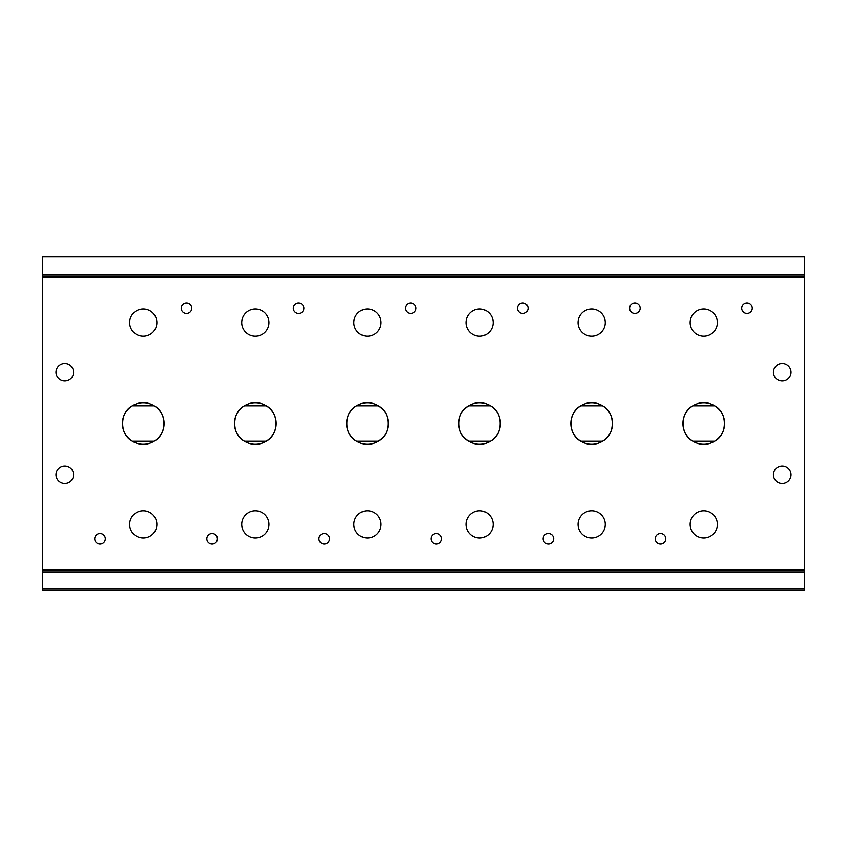 <?xml version="1.0" encoding="UTF-8"?>
<svg xmlns="http://www.w3.org/2000/svg" width="847" height="847" viewBox="0 0 847 847"><rect width="100%" height="100%" fill="white"/><g stroke="black" fill="none" stroke-linecap="round" stroke-linejoin="round"><path stroke-width="1.27" d="M143.238 308.996A13.616 13.616 0 0 0 129.633 322.612A13.616 13.616 0 0 0 143.238 336.217A13.616 13.616 0 0 0 156.854 322.612A13.616 13.616 0 0 0 143.238 308.996M143.238 510.783A13.616 13.616 0 0 0 129.633 524.388A13.616 13.616 0 0 0 143.238 538.004A13.616 13.616 0 0 0 156.854 524.388A13.616 13.616 0 0 0 143.238 510.783M255.349 308.996A13.616 13.616 0 0 0 241.734 322.612A13.616 13.616 0 0 0 255.349 336.217A13.616 13.616 0 0 0 268.954 322.612A13.616 13.616 0 0 0 255.349 308.996M255.349 510.783A13.616 13.616 0 0 0 241.734 524.388A13.616 13.616 0 0 0 255.349 538.004A13.616 13.616 0 0 0 268.954 524.388A13.616 13.616 0 0 0 255.349 510.783M367.45 308.996A13.616 13.616 0 0 0 353.834 322.612A13.616 13.616 0 0 0 367.45 336.217A13.616 13.616 0 0 0 381.065 322.612A13.616 13.616 0 0 0 367.45 308.996M367.45 510.783A13.616 13.616 0 0 0 353.834 524.388A13.616 13.616 0 0 0 367.45 538.004A13.616 13.616 0 0 0 381.065 524.388A13.616 13.616 0 0 0 367.45 510.783M703.762 308.996A13.616 13.616 0 0 0 690.146 322.612A13.616 13.616 0 0 0 703.762 336.217A13.616 13.616 0 0 0 717.367 322.612A13.616 13.616 0 0 0 703.762 308.996M703.762 510.783A13.616 13.616 0 0 0 690.146 524.388A13.616 13.616 0 0 0 703.762 538.004A13.616 13.616 0 0 0 717.367 524.388A13.616 13.616 0 0 0 703.762 510.783M591.651 308.996A13.616 13.616 0 0 0 578.046 322.612A13.616 13.616 0 0 0 591.651 336.217A13.616 13.616 0 0 0 605.266 322.612A13.616 13.616 0 0 0 591.651 308.996M591.651 510.783A13.616 13.616 0 0 0 578.046 524.388A13.616 13.616 0 0 0 591.651 538.004A13.616 13.616 0 0 0 605.266 524.388A13.616 13.616 0 0 0 591.651 510.783M186.478 302.908A5.283 5.283 0 0 0 181.194 308.192A5.283 5.283 0 0 0 186.478 313.475A5.283 5.283 0 0 0 191.771 308.192A5.283 5.283 0 0 0 186.478 302.908M99.999 533.525A5.283 5.283 0 0 0 94.716 538.808A5.283 5.283 0 0 0 99.999 544.092A5.283 5.283 0 0 0 105.293 538.808A5.283 5.283 0 0 0 99.999 533.525M298.589 302.908A5.283 5.283 0 0 0 293.306 308.192A5.283 5.283 0 0 0 298.589 313.475A5.283 5.283 0 0 0 303.872 308.192A5.283 5.283 0 0 0 298.589 302.908M212.11 533.525A5.283 5.283 0 0 0 206.816 538.808A5.283 5.283 0 0 0 212.11 544.092A5.283 5.283 0 0 0 217.393 538.808A5.283 5.283 0 0 0 212.11 533.525M410.689 302.908A5.283 5.283 0 0 0 405.406 308.192A5.283 5.283 0 0 0 410.689 313.475A5.283 5.283 0 0 0 415.972 308.192A5.283 5.283 0 0 0 410.689 302.908M324.21 533.525A5.283 5.283 0 0 0 318.927 538.808A5.283 5.283 0 0 0 324.21 544.092A5.283 5.283 0 0 0 329.494 538.808A5.283 5.283 0 0 0 324.21 533.525M747.001 302.908A5.283 5.283 0 0 0 741.707 308.192A5.283 5.283 0 0 0 747.001 313.475A5.283 5.283 0 0 0 752.284 308.192A5.283 5.283 0 0 0 747.001 302.908M660.522 533.525A5.283 5.283 0 0 0 655.229 538.808A5.283 5.283 0 0 0 660.522 544.092A5.283 5.283 0 0 0 665.806 538.808A5.283 5.283 0 0 0 660.522 533.525M634.89 302.908A5.283 5.283 0 0 0 629.607 308.192A5.283 5.283 0 0 0 634.89 313.475A5.283 5.283 0 0 0 640.184 308.192A5.283 5.283 0 0 0 634.89 302.908M548.411 533.525A5.283 5.283 0 0 0 543.128 538.808A5.283 5.283 0 0 0 548.411 544.092A5.283 5.283 0 0 0 553.694 538.808A5.283 5.283 0 0 0 548.411 533.525M132.365 405.755C119.48 412.087 119.363 434.786 132.365 441.245L154.122 441.245C167.007 434.913 167.124 412.214 154.122 405.755L132.365 405.755M143.238 402.685A20.815 20.815 0 0 0 122.423 423.5A20.815 20.815 0 0 0 143.238 444.315A20.815 20.815 0 0 0 164.064 423.5A20.815 20.815 0 0 0 143.238 402.685M244.465 405.755C231.58 412.087 231.464 434.786 244.465 441.245L266.223 441.245C279.108 434.913 279.224 412.214 266.223 405.755L244.465 405.755M255.349 402.685A20.815 20.815 0 0 0 234.524 423.5A20.815 20.815 0 0 0 255.349 444.315A20.815 20.815 0 0 0 276.164 423.5A20.815 20.815 0 0 0 255.349 402.685M356.566 405.755C343.681 412.087 343.564 434.786 356.566 441.245L378.334 441.245C391.208 434.913 391.335 412.214 378.334 405.755L356.566 405.755M367.45 402.685A20.815 20.815 0 0 0 346.624 423.5A20.815 20.815 0 0 0 367.45 444.315A20.815 20.815 0 0 0 388.265 423.5A20.815 20.815 0 0 0 367.45 402.685M692.878 405.755C679.993 412.087 679.876 434.786 692.878 441.245L714.635 441.245C727.52 434.913 727.637 412.214 714.635 405.755L692.878 405.755M703.762 402.685A20.815 20.815 0 0 0 682.936 423.5A20.815 20.815 0 0 0 703.762 444.315A20.815 20.815 0 0 0 724.577 423.5A20.815 20.815 0 0 0 703.762 402.685M580.777 405.755C567.892 412.087 567.776 434.786 580.777 441.245L602.535 441.245C615.42 434.913 615.536 412.214 602.535 405.755L580.777 405.755M591.651 402.685A20.815 20.815 0 0 0 570.836 423.5A20.815 20.815 0 0 0 591.651 444.315A20.815 20.815 0 0 0 612.476 423.5A20.815 20.815 0 0 0 591.651 402.685M64.774 363.448A8.809 8.809 0 0 0 55.966 372.257A8.809 8.809 0 0 0 64.774 381.065A8.809 8.809 0 0 0 73.583 372.257A8.809 8.809 0 0 0 64.774 363.448M64.774 465.935A8.809 8.809 0 0 0 55.966 474.744A8.809 8.809 0 0 0 64.774 483.552A8.809 8.809 0 0 0 73.583 474.744A8.809 8.809 0 0 0 64.774 465.935M782.226 363.448A8.809 8.809 0 0 0 773.417 372.257A8.809 8.809 0 0 0 782.226 381.065A8.809 8.809 0 0 0 791.034 372.257A8.809 8.809 0 0 0 782.226 363.448M782.226 465.935A8.809 8.809 0 0 0 773.417 474.744A8.809 8.809 0 0 0 782.226 483.552A8.809 8.809 0 0 0 791.034 474.744A8.809 8.809 0 0 0 782.226 465.935M479.55 308.996A13.616 13.616 0 0 0 465.935 322.612A13.616 13.616 0 0 0 479.55 336.217A13.616 13.616 0 0 0 493.166 322.612A13.616 13.616 0 0 0 479.55 308.996M479.55 510.783A13.616 13.616 0 0 0 465.935 524.388A13.616 13.616 0 0 0 479.55 538.004A13.616 13.616 0 0 0 493.166 524.388A13.616 13.616 0 0 0 479.55 510.783M522.79 302.908A5.283 5.283 0 0 0 517.506 308.192A5.283 5.283 0 0 0 522.79 313.475A5.283 5.283 0 0 0 528.073 308.192A5.283 5.283 0 0 0 522.79 302.908M436.311 533.525A5.283 5.283 0 0 0 431.028 538.808A5.283 5.283 0 0 0 436.311 544.092A5.283 5.283 0 0 0 441.594 538.808A5.283 5.283 0 0 0 436.311 533.525M468.666 441.245C455.792 434.913 455.665 412.214 468.666 405.755L490.434 405.755C503.319 412.087 503.436 434.786 490.434 441.245L468.666 441.245M479.55 402.685A20.815 20.815 0 0 0 458.735 423.5A20.815 20.815 0 0 0 479.55 444.315A20.815 20.815 0 0 0 500.376 423.5A20.815 20.815 0 0 0 479.55 402.685M804.65 277.763L42.35 277.763L42.35 256.948L804.65 256.948L804.65 572.159L42.35 572.159L42.35 569.237L804.65 569.237M42.35 277.763L42.35 569.237M42.35 588.729L804.65 588.729L804.65 590.052L42.35 590.052L42.35 572.159M804.65 588.729L804.65 572.159M42.35 590.052L804.65 590.052M804.65 570.836L42.35 570.836M804.65 276.164L42.35 276.164L804.65 276.164M42.35 274.841L804.65 274.841"/></g></svg>
